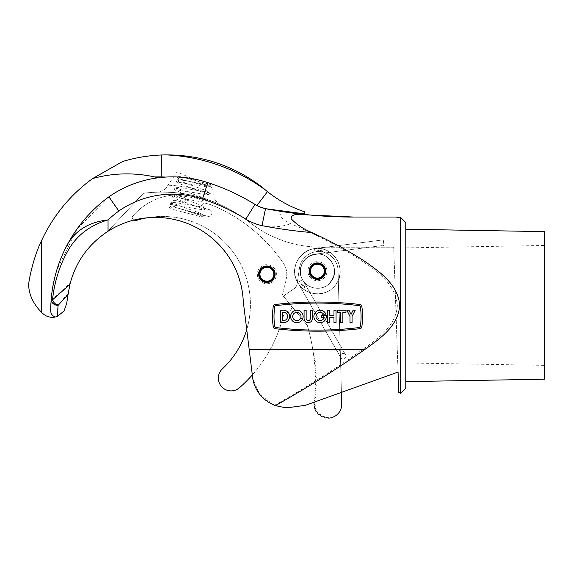 <?xml version="1.0" encoding="UTF-8"?>
<svg xmlns="http://www.w3.org/2000/svg" width="573" height="573" viewBox="0 0 573 573"><rect width="100%" height="100%" fill="white"/><g stroke="black" fill="none" stroke-linecap="round" stroke-linejoin="round"><path stroke-width="0.43" stroke-dasharray="2.87 2.15" d="M325.679 271.187C326.144 275.083 323.401 277.833 317.435 279.431C311.468 277.833 308.718 275.083 309.191 271.187C308.718 275.083 311.468 277.833 317.435 279.431C323.401 277.833 326.144 275.083 325.679 271.187A8.244 8.244 0 0 1 317.435 279.431A8.244 8.244 0 0 1 309.191 271.187C308.718 267.29 311.468 264.54 317.435 262.943C323.401 264.54 326.144 267.29 325.679 271.187C326.144 267.29 323.401 264.54 317.435 262.943C311.468 264.54 308.718 267.29 309.191 271.187A8.244 8.244 0 0 1 317.435 262.943A8.244 8.244 0 0 1 325.679 271.187M258.631 274.238C258.165 278.134 260.908 280.885 266.875 282.482C272.841 280.885 275.592 278.134 275.119 274.238C275.592 278.134 272.841 280.885 266.875 282.482C260.908 280.885 258.165 278.134 258.631 274.238C258.165 270.341 260.908 267.591 266.875 265.994C272.841 267.591 275.592 270.341 275.119 274.238A8.244 8.244 0 0 1 266.875 282.482A8.244 8.244 0 0 1 258.631 274.238A8.244 8.244 0 0 1 266.875 265.994A8.244 8.244 0 0 1 275.119 274.238C275.592 270.341 272.841 267.591 266.875 265.994C260.908 267.591 258.165 270.341 258.631 274.238M544.35 379.211L544.35 231.621M405.777 388.25L405.777 222.582M57.565 316.325L64.061 310.938L66.69 303.468L70.264 283.055L52.558 299.271A6.926 0.831 5.2 0 1 51.205 298.64L50.646 308.704M58.052 305.423L58.102 304.793A6.926 5.515 5.2 0 1 51.19 299.271A6.926 5.515 5.2 0 1 51.205 298.64C53.11 279.022 58.532 260.944 67.471 244.406A141.954 141.954 0 0 1 108.934 196.797C123.725 186.59 140.027 180.266 157.84 177.831L159.803 177.594M400.233 393.794L400.233 217.038M400.233 392.519L400.233 305.416L400.233 392.519L398.787 392.72L398.063 372.063L305.294 405.347L289.945 407.424L283.907 407.424L274.582 405.276C304.578 388.358 334.002 369.735 362.859 349.408C377.822 338.736 396.086 326.051 397.347 305.416C395.155 280.684 371.189 267.133 352.732 254.978C332.684 243.274 312.013 232.853 290.733 223.721C282.89 220.44 279.373 216.286 280.183 211.258L277.353 210.8M367.107 217.038L368.905 217.038M395.477 217.038L396.165 217.038M362.587 316.597A68.753 68.753 0 0 0 361.814 306.347A2.185 2.185 0 0 0 359.916 304.507A363.275 363.275 0 0 0 275.183 304.507A2.185 2.185 0 0 0 273.278 306.347A68.567 68.567 0 0 0 273.278 326.854A2.185 2.185 0 0 0 275.183 328.694A363.275 363.275 0 0 0 359.916 328.687A2.185 2.185 0 0 0 361.814 326.846A68.753 68.753 0 0 0 362.587 316.597M361.083 316.597A65.544 65.544 0 0 1 360.295 326.696A0.967 0.967 0 0 1 359.457 327.505A337.168 337.168 0 0 1 275.634 327.512A0.967 0.967 0 0 1 274.796 326.696A65.372 65.372 0 0 1 274.796 306.498A0.967 0.967 0 0 1 275.634 305.688A337.168 337.168 0 0 1 359.457 305.688A0.967 0.967 0 0 1 360.295 306.505A65.544 65.544 0 0 1 361.083 316.597M324.132 317.506A4.161 4.161 0 0 1 318.122 320.121A4.161 4.161 0 0 1 317.048 313.653A4.161 4.161 0 0 1 323.58 314.183L325.908 314.183A6.239 6.239 0 0 0 313.868 316.468A6.239 6.239 0 0 0 320.106 322.706A6.239 6.239 0 0 0 326.259 315.429L321.403 315.429L321.403 317.506M290.633 316.468A6.239 6.239 0 0 0 296.871 322.706A6.239 6.239 0 0 0 303.11 316.468A6.239 6.239 0 0 0 296.871 310.229A6.239 6.239 0 0 0 290.633 316.468M280.383 310.229L280.383 322.706L283.434 322.706A6.239 6.239 0 0 0 289.673 316.468A6.239 6.239 0 0 0 283.434 310.229M292.71 316.468A4.161 4.161 0 0 1 296.871 312.306A4.161 4.161 0 0 1 301.033 316.468A4.161 4.161 0 0 1 296.871 320.622A4.161 4.161 0 0 1 292.71 316.468M283.434 320.622A4.161 4.161 0 0 0 287.596 316.468A4.161 4.161 0 0 0 283.434 312.306L282.46 312.306L282.46 320.622L283.434 320.622M53.389 316.095L55.287 317.027C50.997 317.836 47.122 316.912 43.67 314.248L41.636 312.486L41.636 240.445C53.353 215.434 70.364 194.799 92.676 178.525C113.354 172.903 134.068 172.387 154.81 176.964L157.84 177.831M41.636 240.445C34.81 254.419 30.075 273.264 28.65 284.043C28.664 294.078 32.99 303.561 41.636 312.486M108.018 197.47L76.739 229.436L56.655 270.542M56.605 270.721L52.931 285.984M51.985 291.872L51.155 299.163M51.147 299.264L50.625 310.537L51.907 314.62M50.632 309.843L50.625 310.537C50.009 267.663 73.767 221.328 108.934 196.797L109.056 197.048M249.069 221.916C218.084 198.638 183.317 189.011 144.768 193.044C183.317 189.011 218.084 198.638 249.069 221.916C270.334 238.583 294.479 247.027 321.496 247.228L393.708 247.214L398.063 372.063L393.708 247.214L321.496 247.228C294.479 247.027 270.334 238.583 249.069 221.916M405.777 305.416L405.777 381.632L405.777 305.416M274.582 405.276C262.635 400.24 255.379 391.459 252.808 378.925L249.176 349.408L362.859 349.408M283.9 407.417L275.427 405.591M273.837 404.989L259.748 394.396L252.808 378.925L243.281 301.577C243.052 276.58 227.051 242.888 195.758 227.237C164.895 210.778 128.151 217.224 107.631 231.499L142.656 194.118L107.631 231.499C128.151 217.224 164.895 210.778 195.758 227.237C227.051 242.888 243.052 276.58 243.281 301.577L252.808 378.925C254.527 393.243 269.496 406.959 283.907 407.424L289.945 407.424L283.907 407.424M144.768 193.044L142.656 194.118L144.768 193.044M289.945 407.424L305.294 405.347M162.009 177.358L165.704 177.071C180.001 176.205 194.039 178.053 207.82 182.622C224.451 187.944 240.159 195.2 254.935 204.403L260.042 206.975L265.507 208.679L304.693 213.894L304.671 211.817C291.084 207.283 278.686 200.564 267.462 191.669L262.076 187.135C233.397 165.454 201.187 154.703 165.447 154.882L161.543 154.982C148.278 155.498 135.292 157.682 122.572 161.529L92.676 178.525M271.093 209.718L270.306 209.575M269.869 209.496L265.507 208.679A34.645 34.645 0 0 1 254.935 204.403A209.911 209.911 0 0 0 207.82 182.622A111.305 111.305 0 0 0 108.934 196.797A141.954 141.954 0 0 0 67.471 244.406M249.176 349.408L243.281 301.577A87.998 87.998 0 0 0 108.046 231.234L108.046 219.903A124.628 124.628 0 0 1 118.826 211.022A93.986 93.986 0 0 1 202.434 199.082A192.585 192.585 0 0 1 245.781 219.108A51.964 51.964 0 0 0 290.733 223.721M70.264 283.055C76.13 261.317 88.722 244.041 108.046 231.234M304.678 211.817L304.678 213.485M68.194 293.405L58.102 304.793A6.926 4.742 44.6 0 1 52.558 299.271C54.679 280.276 60.409 263.079 69.748 247.686C78.444 234.078 91.214 224.824 108.046 219.903M57.601 314.319L57.622 313.438M57.68 311.812L57.78 309.649M349.996 316.468L346.88 310.229L348.957 310.229L351.034 314.391L353.111 310.229L355.196 310.229L352.073 316.468L352.073 322.706L349.996 322.706M327.742 310.229L327.742 322.706L329.819 322.706L329.819 317.506L333.98 317.506L333.98 322.706L336.057 322.706L336.057 310.229L333.98 310.229L333.98 315.429L329.819 315.429L329.819 310.229L327.742 310.229M340.792 312.306L340.792 322.706L342.869 322.706L342.869 312.306L345.985 312.306L345.985 310.229L337.669 310.229L337.669 312.306L340.792 312.306M306.147 310.229L304.07 310.229L304.07 318.545A4.161 4.161 0 0 0 308.231 322.706A4.161 4.161 0 0 0 312.385 318.545M312.385 310.229L310.308 310.229L310.308 318.545A2.077 2.077 0 0 1 308.231 320.622A2.077 2.077 0 0 1 306.147 318.545M167.939 185.222L165.325 189.033L167.939 185.222A149.295 149.295 0 0 1 213.314 194.268L211.766 187.715L177.129 171.843L167.939 185.222L177.129 171.843L211.766 187.715L213.314 194.268A149.295 149.295 0 0 0 167.939 185.222M159.717 192.041L165.325 189.033L159.717 192.041A142.362 142.362 0 0 1 218.413 203.766A142.362 142.362 0 0 0 159.717 192.041A142.362 142.362 0 0 1 218.413 203.766L214.424 198.996L218.413 203.766A142.362 142.362 0 0 0 159.717 192.041M115.037 205.686L118.826 211.014M207.469 183.697L202.434 199.082M544.35 305.416L544.35 245.473L544.35 305.416M307.909 271.452A9.526 9.526 0 0 0 317.7 280.713A9.526 9.526 0 0 0 326.954 270.922A9.526 9.526 0 0 0 317.17 261.668A9.526 9.526 0 0 0 307.909 271.452A9.526 9.526 0 0 0 317.7 280.713A9.526 9.526 0 0 0 326.954 270.922A9.526 9.526 0 0 0 317.17 261.668A9.526 9.526 0 0 0 307.909 271.452M341.436 392.827L338.041 270.399A19.403 19.403 0 0 0 299.464 268.057L297.072 284.015A6.926 6.926 0 0 1 294.121 288.706L284.867 295.016A1.733 1.733 0 0 0 284.502 297.545L307.336 325.485A196.603 196.603 0 0 1 313.732 356.005A0.867 0.867 0 0 0 314.312 356.714A0.867 0.867 0 0 1 314.498 358.268A0.867 0.867 0 0 0 314.104 359.092A196.603 196.603 0 0 1 314.205 359.987A0.867 0.867 0 0 0 314.77 360.711A0.867 0.867 0 0 1 314.921 362.258A0.867 0.867 0 0 0 314.513 363.081A196.603 196.603 0 0 1 314.591 363.977A0.867 0.867 0 0 0 315.143 364.707A0.867 0.867 0 0 1 315.265 366.262A0.867 0.867 0 0 0 314.835 367.071A196.603 196.603 0 0 1 314.899 367.973A0.867 0.867 0 0 0 315.429 368.711A0.867 0.867 0 0 1 315.522 370.273A0.867 0.867 0 0 0 315.078 371.075A196.603 196.603 0 0 1 315.121 371.97A0.867 0.867 0 0 0 315.637 372.729A0.867 0.867 0 0 1 315.702 374.284A0.867 0.867 0 0 0 315.236 375.079L315.236 375.079A196.603 196.603 0 0 1 315.265 375.974A0.867 0.867 0 0 0 315.766 376.74A0.867 0.867 0 0 1 315.795 378.302A0.867 0.867 0 0 0 315.315 379.082A196.603 196.603 0 0 1 315.322 379.985A0.867 0.867 0 0 0 315.809 380.759A0.867 0.867 0 0 1 315.809 382.32A0.867 0.867 0 0 0 315.315 383.093A196.603 196.603 0 0 1 315.3 383.989A0.867 0.867 0 0 0 315.773 384.777A0.867 0.867 0 0 1 315.737 386.338A0.867 0.867 0 0 0 315.229 387.097A196.603 196.603 0 0 1 315.2 388A0.867 0.867 0 0 0 315.659 388.795A0.867 0.867 0 0 1 315.587 390.349A0.867 0.867 0 0 0 315.064 391.101A196.603 196.603 0 0 1 315.014 392.004A0.867 0.867 0 0 0 315.458 392.806A0.867 0.867 0 0 1 315.358 394.36A0.867 0.867 0 0 0 314.813 395.105A196.603 196.603 0 0 1 314.749 396A0.867 0.867 0 0 0 315.171 396.81A0.867 0.867 0 0 1 315.043 398.364A0.867 0.867 0 0 0 314.484 399.095A196.603 196.603 0 0 1 314.405 399.99A0.867 0.867 0 0 0 314.806 400.814A0.867 0.867 0 0 1 315.1 401.988M315.078 371.053A0.867 0.867 0 0 0 315.078 371.075A196.603 196.603 0 0 1 315.121 371.97A0.867 0.867 0 0 0 315.637 372.729A0.867 0.867 0 0 1 315.702 374.284A0.867 0.867 0 0 0 315.236 375.079A196.603 196.603 0 0 1 315.265 375.974A0.867 0.867 0 0 0 315.766 376.74A0.867 0.867 0 0 1 315.795 378.302A0.867 0.867 0 0 0 315.315 379.082A196.603 196.603 0 0 1 315.322 379.985A0.867 0.867 0 0 0 315.809 380.759A0.867 0.867 0 0 1 315.809 382.32A0.867 0.867 0 0 0 315.315 383.093A196.603 196.603 0 0 1 315.3 383.989A0.867 0.867 0 0 0 315.773 384.777A0.867 0.867 0 0 1 315.737 386.338A0.867 0.867 0 0 0 315.229 387.097A196.603 196.603 0 0 1 315.2 388A0.867 0.867 0 0 0 315.659 388.795A0.867 0.867 0 0 1 315.587 390.349A0.867 0.867 0 0 0 315.064 391.101A196.603 196.603 0 0 1 315.014 392.004A0.867 0.867 0 0 0 315.458 392.806A0.867 0.867 0 0 1 315.358 394.36A0.867 0.867 0 0 0 314.813 395.105A196.603 196.603 0 0 1 314.749 396A0.867 0.867 0 0 0 315.171 396.81A0.867 0.867 0 0 1 315.043 398.364A0.867 0.867 0 0 0 314.484 399.095A196.603 196.603 0 0 1 314.405 399.99A0.867 0.867 0 0 0 314.806 400.814A0.867 0.867 0 0 1 314.649 402.368A0.867 0.867 0 0 0 314.076 403.084A196.603 196.603 0 0 1 313.99 403.829A0.867 0.867 0 0 0 314.505 404.724A0.867 0.867 0 0 1 314.67 406.228A0.867 0.867 0 0 0 314.319 407.109A13.859 13.859 0 0 0 314.513 407.897A0.867 0.867 0 0 0 315.214 408.528A0.867 0.867 0 0 1 315.773 409.917A0.867 0.867 0 0 0 315.694 410.862A13.859 13.859 0 0 0 316.095 411.557A0.867 0.867 0 0 0 316.955 411.966A0.867 0.867 0 0 1 317.879 413.14A0.867 0.867 0 0 0 318.072 414.064A13.859 13.859 0 0 0 318.66 414.623A0.867 0.867 0 0 0 319.598 414.759A0.867 0.867 0 0 1 320.823 415.626A0.867 0.867 0 0 0 321.274 416.456A13.859 13.859 0 0 0 321.99 416.822A0.867 0.867 0 0 0 322.928 416.693A0.867 0.867 0 0 1 324.347 417.165A0.867 0.867 0 0 0 325.02 417.839A13.859 13.859 0 0 0 325.815 417.982A0.867 0.867 0 0 0 326.674 417.588A0.867 0.867 0 0 1 328.236 417.803A0.43 0.43 0 0 0 328.68 418.118A13.859 13.859 0 0 0 341.737 403.901L338.041 270.399A19.403 19.403 0 0 0 299.464 268.057L297.072 284.015A6.926 6.926 0 0 1 294.121 288.706L284.867 295.016A1.733 1.733 0 0 0 284.502 297.545L307.336 325.485A196.603 196.603 0 0 1 313.732 356.005A0.867 0.867 0 0 0 314.312 356.714A0.867 0.867 0 0 1 314.498 358.268A0.867 0.867 0 0 0 314.104 359.092A196.603 196.603 0 0 1 314.205 359.987A0.867 0.867 0 0 0 314.77 360.711A0.867 0.867 0 0 1 314.921 362.258A0.867 0.867 0 0 0 314.513 363.081A196.603 196.603 0 0 1 314.591 363.977A0.867 0.867 0 0 0 315.143 364.707A0.867 0.867 0 0 1 315.265 366.262A0.867 0.867 0 0 0 314.835 367.071A196.603 196.603 0 0 1 314.899 367.973A0.867 0.867 0 0 0 315.429 368.711A0.867 0.867 0 0 1 315.522 370.273A0.867 0.867 0 0 0 315.078 371.053M209.045 185.366L210.52 184.499L194.598 180.345L210.52 184.499L211.387 185.974L188.13 181.154L209.045 185.366A1.21 1.21 0 0 0 209.911 186.841A1.21 1.21 0 0 0 211.387 185.974L210.298 186.97C208.737 187.156 205.184 186.726 199.648 185.681L177.866 182.185L178.561 181.44L178.318 180.452L199.032 188.037C204.375 189.835 207.691 191.196 208.959 192.12L209.424 193.516L208.336 194.512C206.774 194.698 203.222 194.268 197.678 193.223L175.904 189.727L176.591 188.983L176.355 187.994L197.062 195.579C202.412 197.377 205.721 198.738 206.989 199.662L207.455 201.059L206.366 202.054C204.805 202.24 201.252 201.811 195.708 200.772L173.934 197.27L174.622 196.525L174.385 195.536L195.099 203.121C200.443 204.919 203.752 206.28 205.027 207.204L205.485 208.601L204.396 209.596C202.835 209.782 199.282 209.353 193.738 208.314L171.964 204.812L172.659 204.067L172.416 203.078L193.13 210.663C198.473 212.461 201.782 213.822 203.057 214.746L203.522 216.143L180.867 208.995L201.173 215.534A1.21 1.21 0 0 1 202.656 214.667A1.21 1.21 0 0 1 203.522 216.143L202.04 217.009L186.118 212.862L202.04 217.009L201.173 215.534M177.222 176.964L178.067 178.532L188.001 181.125C175.453 178.941 177.014 180.058 176.763 180.058L176.212 180.824L176.677 182.228C177.945 183.152 181.254 184.513 186.605 186.311L207.311 193.896L207.075 192.908L207.77 192.163L185.989 188.66C180.445 187.615 176.892 187.185 175.331 187.378L174.249 188.367L174.708 189.77C175.983 190.694 179.292 192.055 184.635 193.853L205.349 201.438L205.105 200.45L205.8 199.705L184.026 196.202C178.482 195.157 174.93 194.734 173.368 194.92L172.28 195.916L172.745 197.313C174.013 198.237 177.322 199.597 182.672 201.395L203.379 208.98L203.143 207.992L203.83 207.247L182.056 203.744C176.513 202.699 172.96 202.276 171.399 202.462L170.31 203.458L170.417 204.396C170.632 204.511 168.72 204.733 180.746 208.952L202.656 214.667M345.942 355.89A2.772 2.772 0 0 1 344.574 358.648A2.772 2.772 0 0 1 340.441 356.599A2.772 2.772 0 0 1 341.816 353.842A2.772 2.772 0 0 1 345.942 355.89A2.772 2.772 0 0 1 344.574 358.648A2.772 2.772 0 0 1 340.441 356.599A2.772 2.772 0 0 1 341.816 353.842A2.772 2.772 0 0 1 345.942 355.89M314.548 248.682L315.25 254.176L383.982 245.373L383.273 239.872L383.982 245.373L383.273 239.872L383.982 245.373L315.25 254.176L314.548 248.682L383.273 239.872L314.548 248.682L314.899 251.432L314.548 248.682C299.056 250.029 289.472 269.246 297.724 282.425C305.13 296.85 327.842 297.674 336.279 283.821C346.063 271.28 336.58 249.026 318.595 248.524C303.805 247.207 291.12 262.907 295.525 277.088C299.063 292.961 320.937 299.464 332.569 288.097C344.001 278.614 341.945 258.538 328.83 251.568C310.065 239.213 285.512 263.802 297.745 282.468L302.551 279.71L297.745 282.468L300.145 281.085L297.745 282.468L337.347 351.607L297.745 282.468C285.512 263.802 310.065 239.213 328.83 251.568C341.945 258.538 344.001 278.614 332.569 288.097C320.937 299.464 299.063 292.961 295.525 277.088C291.12 262.907 303.805 247.207 318.595 248.524C336.58 249.026 346.063 271.28 336.279 283.821C327.842 297.674 305.13 296.85 297.724 282.425C289.472 269.246 299.056 250.029 314.548 248.682M342.153 348.857L302.551 279.71L300.145 281.085L302.551 279.71L342.153 348.857L339.746 350.232L342.153 348.857L339.746 350.232L342.153 348.857L345.598 354.866L342.153 348.857M300.954 282.374L304.37 286.228C306.476 290.375 300.51 284.437 300.954 282.374C300.503 284.437 306.491 290.375 304.37 286.228L300.954 282.374M321.517 251.69L316.518 251.289C317.9 249.692 326.202 250.945 321.517 251.69C326.202 250.945 317.9 249.692 316.518 251.289L321.517 251.69M317.435 262.935A8.251 8.251 0 0 1 325.686 271.187A8.251 8.251 0 0 1 317.435 279.438A8.251 8.251 0 0 0 325.686 271.187A8.251 8.251 0 0 0 317.435 262.935A8.251 8.251 0 0 0 309.212 270.542A8.251 8.251 0 0 1 317.435 262.935M309.212 270.542L310.523 270.642A6.933 6.933 0 0 1 317.435 264.253A6.933 6.933 0 0 1 324.368 271.187A6.933 6.933 0 0 1 317.435 278.12A6.933 6.933 0 0 1 310.523 271.731L309.212 271.838A8.251 8.251 0 0 0 317.435 279.438A8.251 8.251 0 0 1 309.212 271.838L309.212 271.838M310.072 270.606A7.385 7.385 0 0 1 317.435 263.802A7.385 7.385 0 0 1 324.819 271.187A7.385 7.385 0 0 1 317.435 278.571A7.385 7.385 0 0 1 310.072 271.767M266.875 265.987A8.251 8.251 0 0 1 275.126 274.238A8.251 8.251 0 0 1 266.875 282.489A8.251 8.251 0 0 0 275.126 274.238A8.251 8.251 0 0 0 266.875 265.987A8.251 8.251 0 0 0 258.652 273.586A8.251 8.251 0 0 1 266.875 265.987M258.659 273.593L259.963 273.693A6.933 6.933 0 0 1 266.875 267.305A6.933 6.933 0 0 1 273.808 274.238A6.933 6.933 0 0 1 266.875 281.171A6.933 6.933 0 0 1 259.963 274.782L258.652 274.882A8.251 8.251 0 0 0 266.875 282.489A8.251 8.251 0 0 1 258.652 274.882L258.659 274.882M259.512 273.658A7.385 7.385 0 0 1 266.875 266.853A7.385 7.385 0 0 1 274.259 274.238A7.385 7.385 0 0 1 266.875 281.622A7.385 7.385 0 0 1 259.512 274.818M262.434 265.808A9.526 9.526 0 0 0 258.452 278.686A9.526 9.526 0 0 0 271.323 282.661A9.526 9.526 0 0 0 275.305 269.79A9.526 9.526 0 0 0 262.434 265.808A9.526 9.526 0 0 0 258.452 278.686A9.526 9.526 0 0 0 271.323 282.661A9.526 9.526 0 0 0 275.305 269.79A9.526 9.526 0 0 0 262.434 265.808M252.321 374.921A141.073 141.073 0 0 0 283.456 315.465L290.31 310.394A3.467 3.467 0 0 0 290.926 305.402L282.432 295.074L286.264 278.807A19.919 19.919 0 0 0 283.284 262.943A162.145 162.145 0 0 0 210.95 204.733A1.733 1.733 0 0 0 210.749 204.668L205.27 203.171A2.586 2.586 0 0 0 202.011 205.951A2.586 2.586 0 0 0 203.902 208.164L209.474 209.689A3.409 3.409 0 0 1 211.867 213.879A3.409 3.409 0 0 1 207.677 216.265L173.991 207.025A3.409 3.409 0 0 1 173.297 200.715A3.409 3.409 0 0 1 175.796 200.443L182.336 202.248A2.586 2.586 0 0 0 185.516 200.428A2.586 2.586 0 0 0 183.704 197.248L175.331 194.97A1.733 1.733 0 0 0 174.751 194.913A61.125 61.125 0 0 0 132.134 216.909A3.467 3.467 0 0 0 133.96 220.068M150.706 201.811A61.125 61.125 0 0 0 132.134 216.909A3.467 3.467 0 0 0 136.61 220.326A87.998 87.998 0 0 1 222.41 368.833A12.735 12.735 0 0 0 221.636 386.682A12.735 12.735 0 0 0 239.478 387.728A141.073 141.073 0 0 0 283.456 315.465L290.31 310.394A3.467 3.467 0 0 0 290.926 305.402L282.432 295.074L286.264 278.807A19.919 19.919 0 0 0 283.284 262.943A162.145 162.145 0 0 0 210.95 204.733A1.733 1.733 0 0 0 210.749 204.668L205.27 203.171A2.586 2.586 0 0 0 202.011 205.951A2.586 2.586 0 0 0 203.902 208.164L209.474 209.689A3.409 3.409 0 0 1 211.867 213.879A3.409 3.409 0 0 1 207.677 216.265L173.991 207.025A3.409 3.409 0 0 1 173.297 200.715A3.409 3.409 0 0 1 175.796 200.443L182.336 202.248A2.586 2.586 0 0 0 185.516 200.428A2.586 2.586 0 0 0 183.704 197.248L175.331 194.97A1.733 1.733 0 0 0 174.751 194.913A61.125 61.125 0 0 0 150.706 201.811M146.939 217.826A87.998 87.998 0 0 1 246.741 329.633M265.507 208.679A34.645 34.645 0 0 1 254.935 204.403A209.911 209.911 0 0 0 207.82 182.622A111.305 111.305 0 0 0 108.934 196.797M267.462 191.669L257.005 205.435M161.543 154.982L161.12 176.914A158.8 158.8 0 0 1 165.704 177.071M265.5 190.078A180.953 180.953 0 0 0 165.447 154.882M161.113 177.451L161.12 176.914A116.756 116.756 0 0 0 154.81 176.964M254.935 204.403L245.781 219.108M337.347 351.607L339.746 350.232L337.347 351.607L339.746 350.232L337.347 351.607L340.785 357.624L337.347 351.607M405.777 362.938L544.35 365.359M304.657 212.576L304.657 213.894L304.657 212.576M405.777 247.894L544.35 245.473M177.2 177.057L178.676 176.19L194.598 180.345L178.676 176.19L179.542 177.666L178.067 178.532L209.911 186.841M169.329 207.225L170.804 206.359L171.671 207.841L170.195 208.708L169.329 207.225M186.118 212.862L170.195 208.708L186.118 212.862M315.25 254.176C303.547 255.193 296.305 269.718 302.537 279.681C308.138 290.583 325.299 291.206 331.674 280.734C339.066 271.258 331.903 254.441 318.309 254.061C305.244 255.4 299.435 262.592 300.875 275.649C303.547 287.646 320.078 292.559 328.873 283.964C337.203 273.815 336.265 264.611 326.051 256.36C311.862 247.027 293.312 265.607 302.551 279.71C293.312 265.607 311.862 247.027 326.051 256.36C336.265 264.611 337.203 273.815 328.873 283.964C320.078 292.559 303.547 287.646 300.875 275.649C299.435 262.592 305.244 255.4 318.309 254.061C331.903 254.441 339.066 271.258 331.674 280.734C325.299 291.206 308.138 290.583 302.537 279.681C296.305 269.718 303.547 255.193 315.25 254.176"/><path stroke-width="0.86" d="M309.191 271.187A8.244 8.244 0 0 0 317.435 279.431A8.244 8.244 0 0 0 325.679 271.187A8.244 8.244 0 0 0 317.435 262.943A8.244 8.244 0 0 0 309.191 271.187M258.631 274.238A8.244 8.244 0 0 0 266.875 282.482A8.244 8.244 0 0 0 275.119 274.238A8.244 8.244 0 0 0 266.875 265.994A8.244 8.244 0 0 0 258.631 274.238M405.777 229.2L544.35 231.621L544.35 379.211L405.777 381.632M51.155 299.163L51.147 299.264A6.926 5.572 4.9 0 0 51.14 299.837A6.926 5.572 4.9 0 0 58.052 305.423L57.565 316.325L64.061 310.938L66.69 303.468L68.029 294.508L58.052 305.423L57.78 309.649M159.803 177.594L157.84 177.831L154.81 176.964C133.889 172.387 113.175 172.91 92.676 178.525C70.364 194.799 53.353 215.434 41.636 240.445L41.636 312.486L43.67 314.248C47.122 316.912 50.997 317.836 55.287 317.027C52.329 315.952 50.775 313.789 50.625 310.537L51.155 299.242A6.926 0.795 4.9 0 0 52.501 299.837L69.92 284.423L68.029 294.508M405.777 222.582L405.777 388.25L400.233 393.794L400.233 217.038L405.777 222.582M280.183 211.258C305.753 215.226 330.213 217.153 353.57 217.038L367.107 217.038M368.905 217.038L395.477 217.038M396.165 217.038L400.233 217.941M353.57 217.038L397.232 217.038L353.57 217.038L310.086 215.033C303.618 214.99 290.833 212.146 291.184 218.779C296.692 224.587 303.618 229.193 311.977 232.595C329.941 240.775 347.238 250.15 363.876 260.729C379.068 271.358 398.414 284.452 399.653 305.416C398.529 325.765 380.114 338.7 364.922 349.408C335.671 369.872 305.839 388.594 275.427 405.591L283.907 407.424L289.945 407.424L305.294 405.347L398.063 372.063L398.787 392.72L400.233 392.519M361.814 306.347A68.753 68.753 0 0 1 361.814 326.846A2.185 2.185 0 0 1 359.916 328.687A363.275 363.275 0 0 1 275.183 328.694A2.185 2.185 0 0 1 273.278 326.854A68.567 68.567 0 0 1 273.278 306.347A2.185 2.185 0 0 1 275.183 304.507A363.275 363.275 0 0 1 359.916 304.507A2.185 2.185 0 0 1 361.814 306.347M360.295 326.696A65.544 65.544 0 0 0 360.295 306.505A0.967 0.967 0 0 0 359.457 305.688A337.168 337.168 0 0 0 275.634 305.688A0.967 0.967 0 0 0 274.796 306.498A65.372 65.372 0 0 0 274.796 326.696A0.967 0.967 0 0 0 275.634 327.512A337.168 337.168 0 0 0 359.457 327.505A0.967 0.967 0 0 0 360.295 326.696M326.345 316.468A6.239 6.239 0 0 1 320.106 322.706A6.239 6.239 0 0 1 318.946 310.337A6.239 6.239 0 0 1 325.908 314.183L323.58 314.183A4.161 4.161 0 0 0 317.048 313.653A4.161 4.161 0 0 0 318.122 320.121A4.161 4.161 0 0 0 324.132 317.506L321.403 317.506L321.403 315.429L326.259 315.429A6.239 6.239 0 0 1 326.345 316.468M303.11 316.468A6.239 6.239 0 0 1 296.871 322.706A6.239 6.239 0 0 1 290.633 316.468A6.239 6.239 0 0 1 296.871 310.229A6.239 6.239 0 0 1 303.11 316.468M283.434 310.229A6.239 6.239 0 0 1 289.673 316.468A6.239 6.239 0 0 1 283.434 322.706L280.383 322.706L280.383 310.229L283.434 310.229L280.383 310.229M301.033 316.468A4.161 4.161 0 0 0 296.871 312.306A4.161 4.161 0 0 0 292.71 316.468A4.161 4.161 0 0 0 296.871 320.622A4.161 4.161 0 0 0 301.033 316.468M283.434 320.622A4.161 4.161 0 0 0 287.596 316.468A4.161 4.161 0 0 0 283.434 312.306L282.46 312.306L282.46 320.622L283.434 320.622M41.636 312.486C32.998 303.568 28.671 294.092 28.65 284.043C30.075 273.264 34.81 254.419 41.636 240.445M157.84 177.831C140.027 180.266 123.725 186.59 108.934 196.797L108.018 197.47M52.931 285.984L51.985 291.872M51.907 314.62L53.389 316.095M364.922 349.408L249.176 349.408L252.808 378.925C255.479 391.817 263.021 400.706 275.427 405.591L273.837 404.989M305.294 405.347L289.945 407.424M107.631 231.499L108.046 231.234A87.998 87.998 0 0 1 243.281 301.577L249.176 349.408M92.676 178.525L122.572 161.529C135.292 157.682 148.278 155.498 161.543 154.982L165.447 154.882C201.567 154.839 233.777 165.59 262.076 187.135L267.462 191.669C278.686 200.564 291.084 207.283 304.671 211.817L304.693 213.894L265.507 208.679L260.042 206.975L254.935 204.403C240.159 195.2 224.451 187.944 207.82 182.622C194.154 178.067 180.115 176.219 165.704 177.071L162.009 177.358M277.353 210.8L271.093 209.718M270.306 209.575L269.869 209.496M51.155 299.242C53.003 279.388 58.439 261.109 67.471 244.406C75.672 230.21 89.195 222.045 108.046 219.903L108.046 231.234C88.385 244.213 75.679 261.947 69.92 284.423M311.977 232.595A481.213 481.213 0 0 1 262.011 225.64A51.964 51.964 0 0 1 245.824 219.137A192.585 192.585 0 0 0 202.434 199.082A93.986 93.986 0 0 0 118.826 211.014A124.628 124.628 0 0 0 108.046 219.903C91.214 224.824 78.444 234.085 69.748 247.686C60.308 263.229 54.564 280.62 52.501 299.837A6.926 4.785 45.4 0 0 58.052 305.423M304.678 211.817L304.678 213.485M50.646 308.704L50.625 310.451M57.565 316.325L55.287 317.027L57.565 316.325L57.601 314.319M57.622 313.438L57.68 311.812M349.996 316.468L346.88 310.229L348.957 310.229L351.034 314.391L353.111 310.229L355.196 310.229L352.073 316.468L352.073 322.706L349.996 322.706L349.996 316.468L349.996 322.706M329.819 322.706L327.742 322.706L327.742 310.229L329.819 310.229L329.819 315.429L333.98 315.429L333.98 310.229L336.057 310.229L336.057 322.706L333.98 322.706L333.98 317.506L329.819 317.506L329.819 322.706M342.869 322.706L340.792 322.706L340.792 312.306L337.669 312.306L337.669 310.229L345.985 310.229L345.985 312.306L342.869 312.306L342.869 322.706M304.07 310.229L306.147 310.229L306.147 318.545A2.077 2.077 0 0 0 308.231 320.622A2.077 2.077 0 0 0 310.308 318.545L310.308 310.229L312.385 310.229L312.385 318.545A4.161 4.161 0 0 1 308.231 322.706A4.161 4.161 0 0 1 304.07 318.545L304.07 310.229M321.403 317.506L324.132 317.506M306.147 318.545L306.147 310.229M312.385 318.545L312.385 310.229M118.826 211.022L108.934 196.797A111.305 111.305 0 0 1 207.82 182.622A209.911 209.911 0 0 1 254.935 204.403A34.645 34.645 0 0 0 265.507 208.679A463.894 463.894 0 0 0 310.086 215.033A463.894 463.894 0 0 1 265.507 208.679L262.011 225.64M108.046 219.903C89.195 222.045 75.672 230.21 67.471 244.406A141.954 141.954 0 0 1 108.934 196.797A111.305 111.305 0 0 1 207.82 182.622L207.469 183.697M109.056 197.048L115.037 205.686M69.748 247.686A6.926 2.07 28.2 0 1 67.471 244.406A6.926 2.07 28.2 0 0 69.748 247.686M202.434 199.082L207.82 182.622A209.911 209.911 0 0 1 254.935 204.403A34.645 34.645 0 0 0 265.507 208.679M315.1 401.988A0.867 0.867 0 0 1 314.649 402.368A0.867 0.867 0 0 0 314.076 403.084A196.603 196.603 0 0 1 313.99 403.829A0.867 0.867 0 0 0 314.505 404.724A0.867 0.867 0 0 1 314.67 406.228A0.867 0.867 0 0 0 314.319 407.109A13.859 13.859 0 0 0 314.513 407.897A0.867 0.867 0 0 0 315.214 408.528A0.867 0.867 0 0 1 315.773 409.917A0.867 0.867 0 0 0 315.694 410.862A13.859 13.859 0 0 0 316.095 411.557A0.867 0.867 0 0 0 316.955 411.966A0.867 0.867 0 0 1 317.879 413.14A0.867 0.867 0 0 0 318.072 414.064A13.859 13.859 0 0 0 318.66 414.623A0.867 0.867 0 0 0 319.598 414.759A0.867 0.867 0 0 1 320.823 415.626A0.867 0.867 0 0 0 321.274 416.456A13.859 13.859 0 0 0 321.99 416.822A0.867 0.867 0 0 0 322.928 416.693A0.867 0.867 0 0 1 324.347 417.165A0.867 0.867 0 0 0 325.02 417.839A13.859 13.859 0 0 0 325.815 417.982A0.867 0.867 0 0 0 326.674 417.588A0.867 0.867 0 0 1 328.236 417.803A0.43 0.43 0 0 0 328.68 418.118A13.859 13.859 0 0 0 341.737 403.901L341.436 392.827M309.212 271.838L310.072 271.767A7.385 7.385 0 0 0 317.435 278.571A7.385 7.385 0 0 0 324.819 271.187A7.385 7.385 0 0 0 317.435 263.802A7.385 7.385 0 0 0 310.072 270.606L309.212 270.542M310.072 270.606L310.523 270.642A6.933 6.933 0 0 1 317.435 264.253A6.933 6.933 0 0 1 324.368 271.187A6.933 6.933 0 0 1 317.435 278.12A6.933 6.933 0 0 1 310.523 271.731L310.072 271.767M258.659 274.882L259.512 274.818A7.385 7.385 0 0 0 266.875 281.622A7.385 7.385 0 0 0 274.259 274.238A7.385 7.385 0 0 0 266.875 266.853A7.385 7.385 0 0 0 259.512 273.658L258.659 273.593M259.512 273.658L259.963 273.693A6.933 6.933 0 0 1 266.875 267.305A6.933 6.933 0 0 1 273.808 274.238A6.933 6.933 0 0 1 266.875 281.171A6.933 6.933 0 0 1 259.963 274.782L259.512 274.818M133.96 220.068A3.467 3.467 0 0 0 136.61 220.326A87.998 87.998 0 0 1 146.939 217.826M246.741 329.633A87.998 87.998 0 0 1 222.41 368.833A12.735 12.735 0 0 0 221.636 386.682A12.735 12.735 0 0 0 239.478 387.728A141.073 141.073 0 0 0 252.321 374.921M165.704 177.071A158.8 158.8 0 0 0 161.12 176.914L161.543 154.982M165.447 154.882A180.953 180.953 0 0 1 265.5 190.078M267.462 191.669L257.005 205.435M67.471 244.406A141.954 141.954 0 0 1 108.934 196.797M154.81 176.964A116.756 116.756 0 0 1 161.12 176.914L161.113 177.451M245.824 219.137L254.935 204.403M50.625 310.537L50.632 309.886"/></g></svg>
